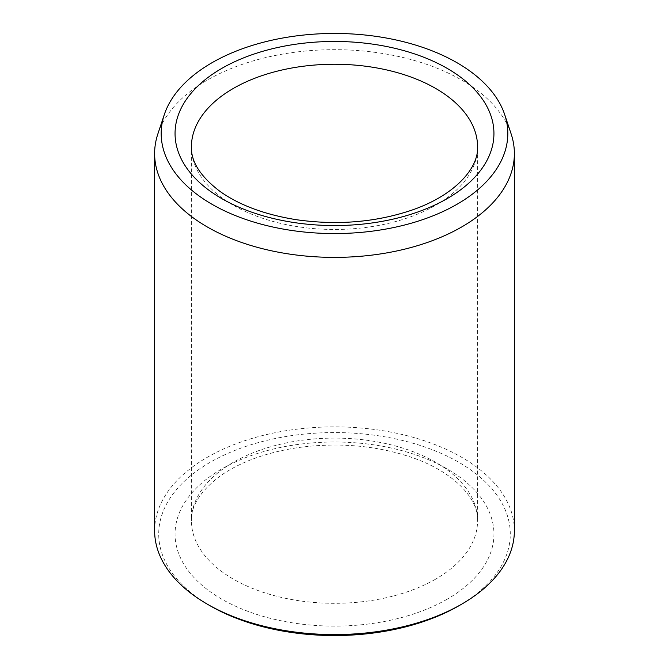 <?xml version="1.0" encoding="UTF-8"?>
<svg xmlns="http://www.w3.org/2000/svg" width="669" height="669" viewBox="0 0 669 669"><rect width="100%" height="100%" fill="white"/><g stroke="black" fill="none" stroke-linecap="round" stroke-linejoin="round"><path stroke-width="0.5" stroke-dasharray="3.35 2.51" d="M210.2 605.821A175.788 101.487 180 0 1 210.2 462.296A175.788 101.487 180 0 1 458.8 462.296A175.788 101.487 180 0 1 458.8 605.821M154.623 530.718A179.877 103.854 180 0 1 334.5 426.872A179.877 103.854 180 0 1 514.377 530.718M157.884 133.859A179.877 103.854 180 0 1 334.5 49.682A179.877 103.854 180 0 1 511.116 133.859M447.235 599.148A159.439 92.046 180 0 1 180.496 557.887A159.439 92.046 180 0 1 375.769 445.144A159.439 92.046 180 0 1 447.235 599.148M435.678 579.12A143.082 82.605 180 0 1 279.742 597.024A143.082 82.605 180 0 1 191.418 520.708A143.082 82.605 180 0 1 334.5 438.103A143.082 82.605 180 0 1 477.582 520.708A143.082 82.605 180 0 1 435.678 579.12M191.418 146.862A143.082 82.605 0 0 0 279.742 223.178A143.082 82.605 0 0 0 435.678 205.274A143.082 82.605 0 0 0 477.582 146.862L477.582 520.708C478.728 499.208 454.31 471.461 409.946 456.802C374.372 445.153 336.532 442.176 296.426 447.845C265.217 452.838 239.837 462.204 220.285 475.952C200.575 490.862 190.949 505.781 191.418 520.708L191.418 146.862"/><path stroke-width="1" d="M211.956 204.254A173.304 100.057 180 0 1 164.331 114.55A173.304 100.057 180 0 1 334.5 33.45A173.304 100.057 180 0 1 504.669 114.55A173.304 100.057 180 0 1 415.758 221.882A173.304 100.057 180 0 1 211.956 204.254M504.669 114.55L511.116 133.859A179.877 103.854 180 0 1 514.377 153.536L514.377 530.718A179.877 103.854 180 0 1 461.694 604.157L458.8 605.821A175.788 101.487 180 0 1 210.2 605.821L207.306 604.157A179.877 103.854 180 0 1 154.623 530.718L154.623 153.536A179.877 103.854 180 0 1 157.884 133.859L164.331 114.55M461.694 604.157A179.877 103.854 180 0 1 207.306 604.157L210.2 605.821M514.377 153.536A179.877 103.854 180 0 1 403.332 249.478A179.877 103.854 180 0 1 207.306 226.967A179.877 103.854 180 0 1 154.623 153.536M221.765 68.414A159.439 92.046 0 0 0 293.231 222.417A159.439 92.046 0 0 0 488.504 109.683A159.439 92.046 0 0 0 221.765 68.414M233.322 88.442A143.082 82.605 0 0 0 191.418 146.862C190.949 161.781 200.575 176.7 220.285 191.618C239.837 205.366 265.217 214.732 296.426 219.716C336.532 225.394 374.372 222.409 409.946 210.76C454.31 196.109 478.728 168.362 477.582 146.862A143.082 82.605 0 0 0 389.258 70.538A143.082 82.605 0 0 0 233.322 88.442"/></g></svg>
